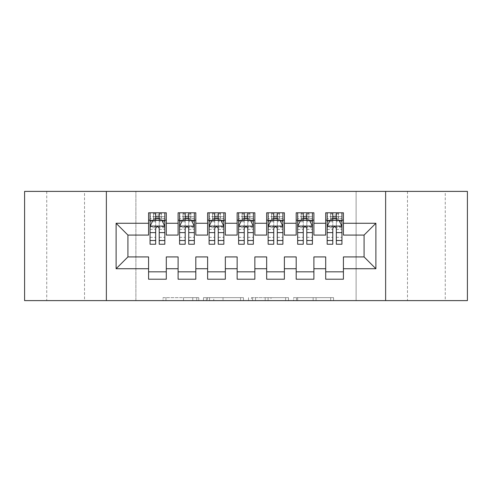 <?xml version="1.0" encoding="UTF-8"?>
<svg xmlns="http://www.w3.org/2000/svg" width="492" height="492" viewBox="0 0 492 492"><rect width="100%" height="100%" fill="white"/><g stroke="black" fill="none" stroke-linecap="round" stroke-linejoin="round"><path stroke-width="0.37" stroke-dasharray="2.46 1.84" d="M198.768 300.612L165.952 300.612L198.768 300.612L198.768 297.66L183.485 297.66L183.485 300.612L183.485 297.66L198.768 297.66L198.768 300.612L198.768 297.66L183.485 297.66L183.485 300.612L183.485 297.66L198.768 297.66L165.952 297.66L198.768 297.66M445.26 191.388L407.474 191.388L445.26 191.388L445.26 300.612L407.474 300.612L445.26 300.612M407.474 191.388L407.474 300.612M84.526 191.388L46.74 191.388L84.526 191.388L84.526 300.612L46.74 300.612L84.526 300.612M46.74 191.388L46.74 300.612M330.679 300.612L296.492 300.612L330.679 300.612L330.679 297.66L316.048 297.66L333.582 297.66L333.582 300.612L333.582 297.66L296.492 297.66L333.582 297.66L333.582 300.612L333.582 297.66L330.679 297.66L330.679 300.612M313.152 300.612L297.648 300.612L313.152 300.612L313.152 297.66L316.048 297.66L313.152 297.66L313.152 300.612L313.152 297.66L297.648 297.66L297.648 300.612L297.648 297.66L313.152 297.66L313.152 300.612M293.595 300.612L296.492 300.612L293.595 300.612L293.595 297.66L296.492 297.66L293.595 297.66L293.595 300.612M163.055 300.612L165.952 300.612L163.055 300.612L163.055 297.66L165.952 297.66L163.055 297.66L163.055 300.612M356.11 300.612L135.89 300.612L135.89 191.388L356.11 191.388L356.11 300.612L467.4 300.612L467.4 191.388L356.11 191.388L356.11 300.612M24.6 300.612L135.89 300.612L135.89 191.388L24.6 191.388L24.6 300.612M243.466 300.612L240.57 300.612L243.466 300.612L243.466 297.66L243.466 300.612M206.376 300.612L240.57 300.612L203.479 300.612L206.376 300.612L206.376 297.66L243.466 297.66L203.479 297.66L203.479 300.612L203.479 297.66L206.376 297.66L206.376 300.612M251.43 300.612L288.521 300.612L248.534 300.612L251.43 300.612L251.43 297.66L288.521 297.66L288.521 300.612L288.521 297.66L270.994 297.66L270.994 300.612M313.896 271.83L313.896 279.21L296.184 279.21L296.184 271.83L313.896 271.83L313.896 256.922L325.704 256.922L325.704 271.83L343.416 271.83L343.416 256.922L364.08 256.922L364.08 235.078L343.416 235.078L343.416 212.79L325.704 212.79L325.704 220.17L343.416 220.17M296.184 212.79L313.896 212.79L313.896 220.17L296.184 220.17L296.184 212.79M254.856 271.83L254.856 279.21L237.144 279.21L237.144 271.83L254.856 271.83L254.856 256.922L266.664 256.922L266.664 271.83L284.376 271.83L284.376 256.922L296.184 256.922L296.184 271.83M237.144 212.79L254.856 212.79L254.856 220.17L237.144 220.17L237.144 212.79M195.816 271.83L195.816 279.21L178.104 279.21L178.104 271.83L195.816 271.83L195.816 256.922L207.624 256.922L207.624 271.83L225.336 271.83L225.336 256.922L237.144 256.922L237.144 271.83M178.104 212.79L195.816 212.79L195.816 220.17L178.104 220.17L178.104 212.79M148.584 212.79L166.296 212.79L166.296 220.17L148.584 220.17L148.584 212.79M166.296 271.83L166.296 279.21L148.584 279.21L148.584 271.83L166.296 271.83L166.296 256.922L178.104 256.922L178.104 271.83M207.624 212.79L225.336 212.79L225.336 220.17L207.624 220.17L207.624 212.79M225.336 271.83L225.336 279.21L207.624 279.21L207.624 271.83M266.664 212.79L284.376 212.79L284.376 220.17L266.664 220.17L266.664 212.79M284.376 271.83L284.376 279.21L266.664 279.21L266.664 271.83M343.416 271.83L343.416 279.21L325.704 279.21L325.704 271.83M325.704 220.17L325.704 235.078L313.896 235.078L313.896 220.17M296.184 220.17L296.184 235.078L284.376 235.078L284.376 220.17M266.664 220.17L266.664 235.078L254.856 235.078L254.856 220.17M237.144 220.17L237.144 235.078L225.336 235.078L225.336 220.17M207.624 220.17L207.624 235.078L195.816 235.078L195.816 220.17M148.584 220.17L148.584 235.078L127.92 235.078L127.92 256.922L148.584 256.922L148.584 271.83M178.104 220.17L178.104 235.078L166.296 235.078L166.296 220.17M332.789 220.17L341.94 220.17L341.94 212.79L332.789 212.79L332.789 216.628L327.18 216.628L327.18 220.17L327.18 212.79L332.789 212.79M303.269 220.17L312.42 220.17L312.42 212.79L303.269 212.79L303.269 216.628L297.66 216.628L297.66 220.17L297.66 212.79L303.269 212.79M273.749 220.17L282.9 220.17L282.9 212.79L273.749 212.79L273.749 216.628L268.14 216.628L268.14 220.17L268.14 212.79L273.749 212.79M244.229 220.17L253.38 220.17L253.38 212.79L244.229 212.79L244.229 216.628L238.62 216.628L238.62 220.17L238.62 212.79L244.229 212.79M214.709 220.17L223.86 220.17L223.86 212.79L214.709 212.79L214.709 216.628L209.1 216.628L209.1 220.17L209.1 212.79L214.709 212.79M185.189 220.17L194.34 220.17L194.34 212.79L185.189 212.79L185.189 216.628L179.58 216.628L179.58 220.17L179.58 212.79L185.189 212.79M155.669 220.17L164.82 220.17L164.82 212.79L155.669 212.79L155.669 216.628L150.06 216.628L150.06 220.17L150.06 212.79L155.669 212.79M106.37 300.612L106.37 191.388M385.63 191.388L385.63 300.612M209.561 300.612L213.762 300.612L209.561 300.612L209.561 297.66L207.532 297.66L207.532 300.612L207.532 297.66L213.762 297.66L209.561 297.66L209.561 300.612M213.762 300.612L223.036 300.612L213.762 300.612L213.762 297.66L223.036 297.66L223.036 300.612L223.036 297.66L213.762 297.66L213.762 300.612M251.43 297.66L268.097 297.66L268.097 300.612L268.097 297.66L265.194 297.66L268.097 297.66L268.097 300.612L268.097 297.66L270.994 297.66M252.593 297.66L252.593 300.612L252.593 297.66M248.534 297.66L248.534 300.612L248.534 297.66M150.06 226.222L150.06 240.391L150.06 226.222L153.012 220.318L161.868 220.318L164.82 226.222L164.82 240.391L164.82 226.222M150.06 244.229L150.06 216.628L164.82 216.628L164.82 220.17L159.211 220.17M164.82 244.229L164.82 216.628L159.211 216.628L159.211 212.79M155.669 244.229L155.669 227.71L150.06 227.71M150.06 226.677L155.669 226.677L155.669 240.391L155.669 228.436C156.85 226.197 158.03 226.197 159.211 228.436L159.211 240.391L159.211 226.677L164.82 226.677M150.06 220.17L161.13 220.17L161.13 212.79L164.82 212.79M161.345 212.79L161.345 220.17L161.13 212.79L153.75 212.79L153.75 220.17L153.535 212.79L153.535 220.17M150.06 212.79L153.535 212.79M155.669 216.628L155.669 227.71M164.82 227.71L159.211 227.71L159.211 216.628M155.669 226.677L155.669 220.318M159.211 220.318L159.211 226.677M159.211 227.71L159.211 244.229M161.345 220.17L164.82 220.17M155.964 217.956L155.964 215.004L158.916 215.004L158.916 217.956L155.964 217.956L153.75 220.17M161.13 220.17L158.916 217.956M155.964 215.004L153.75 212.79M161.13 212.79L158.916 215.004M179.58 226.222L179.58 240.391L179.58 226.222L182.532 220.318L191.388 220.318L194.34 226.222L194.34 240.391L194.34 226.222M179.58 244.229L179.58 216.628L194.34 216.628L194.34 220.17L188.731 220.17M194.34 244.229L194.34 216.628L188.731 216.628L188.731 212.79M185.189 244.229L185.189 227.71L179.58 227.71M179.58 226.677L185.189 226.677L185.189 240.391L185.189 228.436C186.37 226.197 187.55 226.197 188.731 228.436L188.731 240.391L188.731 226.677L194.34 226.677M179.58 220.17L190.65 220.17L190.65 212.79L194.34 212.79M190.865 212.79L190.865 220.17L190.65 212.79L183.27 212.79L183.27 220.17L183.055 212.79L183.055 220.17M179.58 212.79L183.055 212.79M185.189 216.628L185.189 227.71M194.34 227.71L188.731 227.71L188.731 216.628M185.189 226.677L185.189 220.318M188.731 220.318L188.731 226.677M188.731 227.71L188.731 244.229M190.865 220.17L194.34 220.17M185.484 217.956L185.484 215.004L188.436 215.004L188.436 217.956L185.484 217.956L183.27 220.17M190.65 220.17L188.436 217.956M185.484 215.004L183.27 212.79M190.65 212.79L188.436 215.004M209.1 226.222L209.1 240.391L209.1 226.222L212.052 220.318L220.908 220.318L223.86 226.222L223.86 240.391L223.86 226.222M209.1 244.229L209.1 216.628L223.86 216.628L223.86 220.17L218.251 220.17M223.86 244.229L223.86 216.628L218.251 216.628L218.251 212.79M214.709 244.229L214.709 227.71L209.1 227.71M209.1 226.677L214.709 226.677L214.709 240.391L214.709 228.436C215.89 226.197 217.07 226.197 218.251 228.436L218.251 240.391L218.251 226.677L223.86 226.677M209.1 220.17L220.17 220.17L220.17 212.79L223.86 212.79M220.385 212.79L220.385 220.17L220.17 212.79L212.79 212.79L212.79 220.17L212.575 212.79L212.575 220.17M209.1 212.79L212.575 212.79M214.709 216.628L214.709 227.71M223.86 227.71L218.251 227.71L218.251 216.628M214.709 226.677L214.709 220.318M218.251 220.318L218.251 226.677M218.251 227.71L218.251 244.229M220.385 220.17L223.86 220.17M215.004 217.956L215.004 215.004L217.956 215.004L217.956 217.956L215.004 217.956L212.79 220.17M220.17 220.17L217.956 217.956M215.004 215.004L212.79 212.79M220.17 212.79L217.956 215.004M238.62 226.222L238.62 240.391L238.62 226.222L241.572 220.318L250.428 220.318L253.38 226.222L253.38 240.391L253.38 226.222M238.62 244.229L238.62 216.628L253.38 216.628L253.38 220.17L247.771 220.17M253.38 244.229L253.38 216.628L247.771 216.628L247.771 212.79M244.229 244.229L244.229 227.71L238.62 227.71M238.62 226.677L244.229 226.677L244.229 240.391L244.229 228.436C245.41 226.197 246.59 226.197 247.771 228.436L247.771 240.391L247.771 226.677L253.38 226.677M238.62 220.17L249.69 220.17L249.69 212.79L253.38 212.79M249.905 212.79L249.905 220.17L249.69 212.79L242.31 212.79L242.31 220.17L242.095 212.79L242.095 220.17M238.62 212.79L242.095 212.79M244.229 216.628L244.229 227.71M253.38 227.71L247.771 227.71L247.771 216.628M244.229 226.677L244.229 220.318M247.771 220.318L247.771 226.677M247.771 227.71L247.771 244.229M249.905 220.17L253.38 220.17M244.524 217.956L244.524 215.004L247.476 215.004L247.476 217.956L244.524 217.956L242.31 220.17M249.69 220.17L247.476 217.956M244.524 215.004L242.31 212.79M249.69 212.79L247.476 215.004M268.14 226.222L268.14 240.391L268.14 226.222L271.092 220.318L279.948 220.318L282.9 226.222L282.9 240.391L282.9 226.222M268.14 244.229L268.14 216.628L282.9 216.628L282.9 220.17L277.291 220.17M282.9 244.229L282.9 216.628L277.291 216.628L277.291 212.79M273.749 244.229L273.749 227.71L268.14 227.71M268.14 226.677L273.749 226.677L273.749 240.391L273.749 228.436C274.93 226.197 276.11 226.197 277.291 228.436L277.291 240.391L277.291 226.677L282.9 226.677M268.14 220.17L279.21 220.17L279.21 212.79L282.9 212.79M279.425 212.79L279.425 220.17L279.21 212.79L271.83 212.79L271.83 220.17L271.615 212.79L271.615 220.17M268.14 212.79L271.615 212.79M273.749 216.628L273.749 227.71M282.9 227.71L277.291 227.71L277.291 216.628M273.749 226.677L273.749 220.318M277.291 220.318L277.291 226.677M277.291 227.71L277.291 244.229M279.425 220.17L282.9 220.17M274.044 217.956L274.044 215.004L276.996 215.004L276.996 217.956L274.044 217.956L271.83 220.17M279.21 220.17L276.996 217.956M274.044 215.004L271.83 212.79M279.21 212.79L276.996 215.004M297.66 226.222L297.66 240.391L297.66 226.222L300.612 220.318L309.468 220.318L312.42 226.222L312.42 240.391L312.42 226.222M297.66 244.229L297.66 216.628L312.42 216.628L312.42 220.17L306.811 220.17M312.42 244.229L312.42 216.628L306.811 216.628L306.811 212.79M303.269 244.229L303.269 227.71L297.66 227.71M297.66 226.677L303.269 226.677L303.269 240.391L303.269 228.436C304.45 226.197 305.63 226.197 306.811 228.436L306.811 240.391L306.811 226.677L312.42 226.677M297.66 220.17L308.73 220.17L308.73 212.79L312.42 212.79M308.945 212.79L308.945 220.17L308.73 212.79L301.35 212.79L301.35 220.17L301.135 212.79L301.135 220.17M297.66 212.79L301.135 212.79M303.269 216.628L303.269 227.71M312.42 227.71L306.811 227.71L306.811 216.628M303.269 226.677L303.269 220.318M306.811 220.318L306.811 226.677M306.811 227.71L306.811 244.229M308.945 220.17L312.42 220.17M303.564 217.956L303.564 215.004L306.516 215.004L306.516 217.956L303.564 217.956L301.35 220.17M308.73 220.17L306.516 217.956M303.564 215.004L301.35 212.79M308.73 212.79L306.516 215.004M327.18 226.222L327.18 240.391L327.18 226.222L330.132 220.318L338.988 220.318L341.94 226.222L341.94 240.391L341.94 226.222M327.18 244.229L327.18 216.628L341.94 216.628L341.94 220.17L336.331 220.17M341.94 244.229L341.94 216.628L336.331 216.628L336.331 212.79M332.789 244.229L332.789 227.71L327.18 227.71M327.18 226.677L332.789 226.677L332.789 240.391L332.789 228.436C333.97 226.197 335.15 226.197 336.331 228.436L336.331 240.391L336.331 226.677L341.94 226.677M327.18 220.17L338.25 220.17L338.25 212.79L341.94 212.79M338.465 212.79L338.465 220.17L338.25 212.79L330.87 212.79L330.87 220.17L330.655 212.79L330.655 220.17M327.18 212.79L330.655 212.79M332.789 216.628L332.789 227.71M341.94 227.71L336.331 227.71L336.331 216.628M332.789 226.677L332.789 220.318M336.331 220.318L336.331 226.677M336.331 227.71L336.331 244.229M338.465 220.17L341.94 220.17M333.084 217.956L333.084 215.004L336.036 215.004L336.036 217.956L333.084 217.956L330.87 220.17M338.25 220.17L336.036 217.956M333.084 215.004L330.87 212.79M338.25 212.79L336.036 215.004M196.738 297.66L196.738 300.612L196.738 297.66M192.759 297.66L192.759 300.612L192.759 297.66M165.952 297.66L165.952 300.612L165.952 297.66M240.57 297.66L240.57 300.612L240.57 297.66M285.624 297.66L285.624 300.612L285.624 297.66M265.194 297.66L265.194 300.612L265.194 297.66M255.489 297.66L255.489 300.612L255.489 297.66M316.048 297.66L316.048 300.612L316.048 297.66M296.492 297.66L296.492 300.612L296.492 297.66M150.134 226.074L164.746 226.074M150.06 237.322L155.669 237.322M155.669 221.701L150.06 221.701M164.82 221.701L159.211 221.701M152.834 220.674L155.669 220.674M159.211 220.674L162.046 220.674M159.211 237.322L164.82 237.322M150.06 229.407L155.669 229.407M159.211 229.407L164.82 229.407M164.82 218.503L159.211 218.503M155.669 218.503L150.06 218.503M179.654 226.074L194.266 226.074M179.58 237.322L185.189 237.322M185.189 221.701L179.58 221.701M194.34 221.701L188.731 221.701M182.354 220.674L185.189 220.674M188.731 220.674L191.566 220.674M188.731 237.322L194.34 237.322M179.58 229.407L185.189 229.407M188.731 229.407L194.34 229.407M194.34 218.503L188.731 218.503M185.189 218.503L179.58 218.503M209.174 226.074L223.786 226.074M209.1 237.322L214.709 237.322M214.709 221.701L209.1 221.701M223.86 221.701L218.251 221.701M211.874 220.674L214.709 220.674M218.251 220.674L221.086 220.674M218.251 237.322L223.86 237.322M209.1 229.407L214.709 229.407M218.251 229.407L223.86 229.407M223.86 218.503L218.251 218.503M214.709 218.503L209.1 218.503M238.694 226.074L253.306 226.074M238.62 237.322L244.229 237.322M244.229 221.701L238.62 221.701M253.38 221.701L247.771 221.701M241.394 220.674L244.229 220.674M247.771 220.674L250.606 220.674M247.771 237.322L253.38 237.322M238.62 229.407L244.229 229.407M247.771 229.407L253.38 229.407M253.38 218.503L247.771 218.503M244.229 218.503L238.62 218.503M268.214 226.074L282.826 226.074M268.14 237.322L273.749 237.322M273.749 221.701L268.14 221.701M282.9 221.701L277.291 221.701M270.914 220.674L273.749 220.674M277.291 220.674L280.126 220.674M277.291 237.322L282.9 237.322M268.14 229.407L273.749 229.407M277.291 229.407L282.9 229.407M282.9 218.503L277.291 218.503M273.749 218.503L268.14 218.503M297.734 226.074L312.346 226.074M297.66 237.322L303.269 237.322M303.269 221.701L297.66 221.701M312.42 221.701L306.811 221.701M300.434 220.674L303.269 220.674M306.811 220.674L309.646 220.674M306.811 237.322L312.42 237.322M297.66 229.407L303.269 229.407M306.811 229.407L312.42 229.407M312.42 218.503L306.811 218.503M303.269 218.503L297.66 218.503M327.254 226.074L341.866 226.074M327.18 237.322L332.789 237.322M332.789 221.701L327.18 221.701M341.94 221.701L336.331 221.701M329.954 220.674L332.789 220.674M336.331 220.674L339.166 220.674M336.331 237.322L341.94 237.322M327.18 229.407L332.789 229.407M336.331 229.407L341.94 229.407M341.94 218.503L336.331 218.503M332.789 218.503L327.18 218.503M150.06 240.391L155.669 240.391M159.211 240.391L164.82 240.391M179.58 240.391L185.189 240.391M188.731 240.391L194.34 240.391M209.1 240.391L214.709 240.391M218.251 240.391L223.86 240.391M238.62 240.391L244.229 240.391M247.771 240.391L253.38 240.391M268.14 240.391L273.749 240.391M277.291 240.391L282.9 240.391M297.66 240.391L303.269 240.391M306.811 240.391L312.42 240.391M327.18 240.391L332.789 240.391M336.331 240.391L341.94 240.391"/><path stroke-width="0.74" d="M385.63 300.612L467.4 300.612L467.4 191.388L385.63 191.388L385.63 300.612L106.37 300.612L106.37 191.388L24.6 191.388L24.6 300.612L106.37 300.612M385.63 191.388L106.37 191.388M116.112 268.73L116.112 223.27L148.584 223.27L148.584 235.078L127.92 235.078L127.92 256.922L116.112 268.73L148.584 268.73L148.584 279.21L166.296 279.21L166.296 268.73L178.104 268.73L178.104 279.21L195.816 279.21L195.816 268.73L207.624 268.73L207.624 279.21L225.336 279.21L225.336 268.73L237.144 268.73L237.144 279.21L254.856 279.21L254.856 268.73L266.664 268.73L266.664 279.21L284.376 279.21L284.376 268.73L296.184 268.73L296.184 279.21L313.896 279.21L313.896 268.73L325.704 268.73L325.704 279.21L343.416 279.21L343.416 256.922L364.08 256.922L364.08 235.078L343.416 235.078L343.416 223.27L375.888 223.27L375.888 268.73L343.416 268.73M343.416 223.27L343.416 212.79L325.704 212.79L325.704 223.27L313.896 223.27L313.896 212.79L296.184 212.79L296.184 223.27L284.376 223.27L284.376 212.79L266.664 212.79L266.664 223.27L254.856 223.27L254.856 212.79L237.144 212.79L237.144 223.27L225.336 223.27L225.336 212.79L207.624 212.79L207.624 223.27L195.816 223.27L195.816 212.79L178.104 212.79L178.104 223.27L166.296 223.27L166.296 212.79L148.584 212.79L148.584 223.27M313.896 268.73L313.896 256.922L325.704 256.922L325.704 268.73M375.888 223.27L364.08 235.078M284.376 268.73L284.376 256.922L296.184 256.922L296.184 268.73M325.704 223.27L325.704 235.078L313.896 235.078L313.896 223.27M254.856 268.73L254.856 256.922L266.664 256.922L266.664 268.73M296.184 223.27L296.184 235.078L284.376 235.078L284.376 223.27M225.336 268.73L225.336 256.922L237.144 256.922L237.144 268.73M266.664 223.27L266.664 235.078L254.856 235.078L254.856 223.27M195.816 268.73L195.816 256.922L207.624 256.922L207.624 268.73M237.144 223.27L237.144 235.078L225.336 235.078L225.336 223.27M166.296 268.73L166.296 256.922L178.104 256.922L178.104 268.73M207.624 223.27L207.624 235.078L195.816 235.078L195.816 223.27M127.92 256.922L148.584 256.922L148.584 268.73M178.104 223.27L178.104 235.078L166.296 235.078L166.296 223.27M325.704 220.17L327.18 220.17M341.94 220.17L343.416 220.17M296.184 220.17L297.66 220.17M312.42 220.17L313.896 220.17M266.664 220.17L268.14 220.17M282.9 220.17L284.376 220.17M237.144 220.17L238.62 220.17M253.38 220.17L254.856 220.17M207.624 220.17L209.1 220.17M223.86 220.17L225.336 220.17M178.104 220.17L179.58 220.17M194.34 220.17L195.816 220.17M148.584 220.17L150.06 220.17M164.82 220.17L166.296 220.17M148.584 271.83L166.296 271.83M178.104 271.83L195.816 271.83M207.624 271.83L225.336 271.83M237.144 271.83L254.856 271.83M266.664 271.83L284.376 271.83M296.184 271.83L313.896 271.83M325.704 271.83L343.416 271.83M116.112 223.27L127.92 235.078M364.08 256.922L375.888 268.73M159.211 216.628L155.669 216.628M164.82 240.526L159.211 240.526L159.211 244.229L164.82 244.229L164.82 226.222L161.868 220.318L153.012 220.318L150.06 226.222L150.06 244.229L155.669 244.229L155.669 240.526L150.06 240.526M150.06 226.222L150.06 212.79M164.82 226.222L164.82 212.79M155.669 220.318L155.669 212.79M159.211 212.79L159.211 220.318M159.211 240.526L159.211 228.436C158.03 226.16 156.85 226.16 155.669 228.436L155.669 240.526M159.211 220.17L155.669 220.17M188.731 216.628L185.189 216.628M194.34 240.526L188.731 240.526L188.731 244.229L194.34 244.229L194.34 226.222L191.388 220.318L182.532 220.318L179.58 226.222L179.58 244.229L185.189 244.229L185.189 240.526L179.58 240.526M179.58 226.222L179.58 212.79M194.34 226.222L194.34 212.79M185.189 220.318L185.189 212.79M188.731 212.79L188.731 220.318M188.731 240.526L188.731 228.436C187.55 226.16 186.37 226.16 185.189 228.436L185.189 240.526M188.731 220.17L185.189 220.17M218.251 216.628L214.709 216.628M223.86 240.526L218.251 240.526L218.251 244.229L223.86 244.229L223.86 226.222L220.908 220.318L212.052 220.318L209.1 226.222L209.1 244.229L214.709 244.229L214.709 240.526L209.1 240.526M209.1 226.222L209.1 212.79M223.86 226.222L223.86 212.79M214.709 220.318L214.709 212.79M218.251 212.79L218.251 220.318M218.251 240.526L218.251 228.436C217.07 226.16 215.89 226.16 214.709 228.436L214.709 240.526M218.251 220.17L214.709 220.17M247.771 216.628L244.229 216.628M253.38 240.526L247.771 240.526L247.771 244.229L253.38 244.229L253.38 226.222L250.428 220.318L241.572 220.318L238.62 226.222L238.62 244.229L244.229 244.229L244.229 240.526L238.62 240.526M238.62 226.222L238.62 212.79M253.38 226.222L253.38 212.79M244.229 220.318L244.229 212.79M247.771 212.79L247.771 220.318M247.771 240.526L247.771 228.436C246.59 226.16 245.41 226.16 244.229 228.436L244.229 240.526M247.771 220.17L244.229 220.17M277.291 216.628L273.749 216.628M282.9 240.526L277.291 240.526L277.291 244.229L282.9 244.229L282.9 226.222L279.948 220.318L271.092 220.318L268.14 226.222L268.14 244.229L273.749 244.229L273.749 240.526L268.14 240.526M268.14 226.222L268.14 212.79M282.9 226.222L282.9 212.79M273.749 220.318L273.749 212.79M277.291 212.79L277.291 220.318M277.291 240.526L277.291 228.436C276.11 226.16 274.93 226.16 273.749 228.436L273.749 240.526M277.291 220.17L273.749 220.17M306.811 216.628L303.269 216.628M312.42 240.526L306.811 240.526L306.811 244.229L312.42 244.229L312.42 226.222L309.468 220.318L300.612 220.318L297.66 226.222L297.66 244.229L303.269 244.229L303.269 240.526L297.66 240.526M297.66 226.222L297.66 212.79M312.42 226.222L312.42 212.79M303.269 220.318L303.269 212.79M306.811 212.79L306.811 220.318M306.811 240.526L306.811 228.436C305.63 226.16 304.45 226.16 303.269 228.436L303.269 240.526M306.811 220.17L303.269 220.17M336.331 216.628L332.789 216.628M341.94 240.526L336.331 240.526L336.331 244.229L341.94 244.229L341.94 226.222L338.988 220.318L330.132 220.318L327.18 226.222L327.18 244.229L332.789 244.229L332.789 240.526L327.18 240.526M327.18 226.222L327.18 212.79M341.94 226.222L341.94 212.79M332.789 220.318L332.789 212.79M336.331 212.79L336.331 220.318M336.331 240.526L336.331 228.436C335.15 226.16 333.97 226.16 332.789 228.436L332.789 240.526M336.331 220.17L332.789 220.17M164.746 226.074L150.134 226.074M150.06 220.674L152.834 220.674M162.046 220.674L164.82 220.674M155.669 232.618L150.06 232.618M164.82 232.618L159.211 232.618M159.211 218.503L155.669 218.503M194.266 226.074L179.654 226.074M179.58 220.674L182.354 220.674M191.566 220.674L194.34 220.674M185.189 232.618L179.58 232.618M194.34 232.618L188.731 232.618M188.731 218.503L185.189 218.503M223.786 226.074L209.174 226.074M209.1 220.674L211.874 220.674M221.086 220.674L223.86 220.674M214.709 232.618L209.1 232.618M223.86 232.618L218.251 232.618M218.251 218.503L214.709 218.503M253.306 226.074L238.694 226.074M238.62 220.674L241.394 220.674M250.606 220.674L253.38 220.674M244.229 232.618L238.62 232.618M253.38 232.618L247.771 232.618M247.771 218.503L244.229 218.503M282.826 226.074L268.214 226.074M268.14 220.674L270.914 220.674M280.126 220.674L282.9 220.674M273.749 232.618L268.14 232.618M282.9 232.618L277.291 232.618M277.291 218.503L273.749 218.503M312.346 226.074L297.734 226.074M297.66 220.674L300.434 220.674M309.646 220.674L312.42 220.674M303.269 232.618L297.66 232.618M312.42 232.618L306.811 232.618M306.811 218.503L303.269 218.503M341.866 226.074L327.254 226.074M327.18 220.674L329.954 220.674M339.166 220.674L341.94 220.674M332.789 232.618L327.18 232.618M341.94 232.618L336.331 232.618M336.331 218.503L332.789 218.503"/></g></svg>
